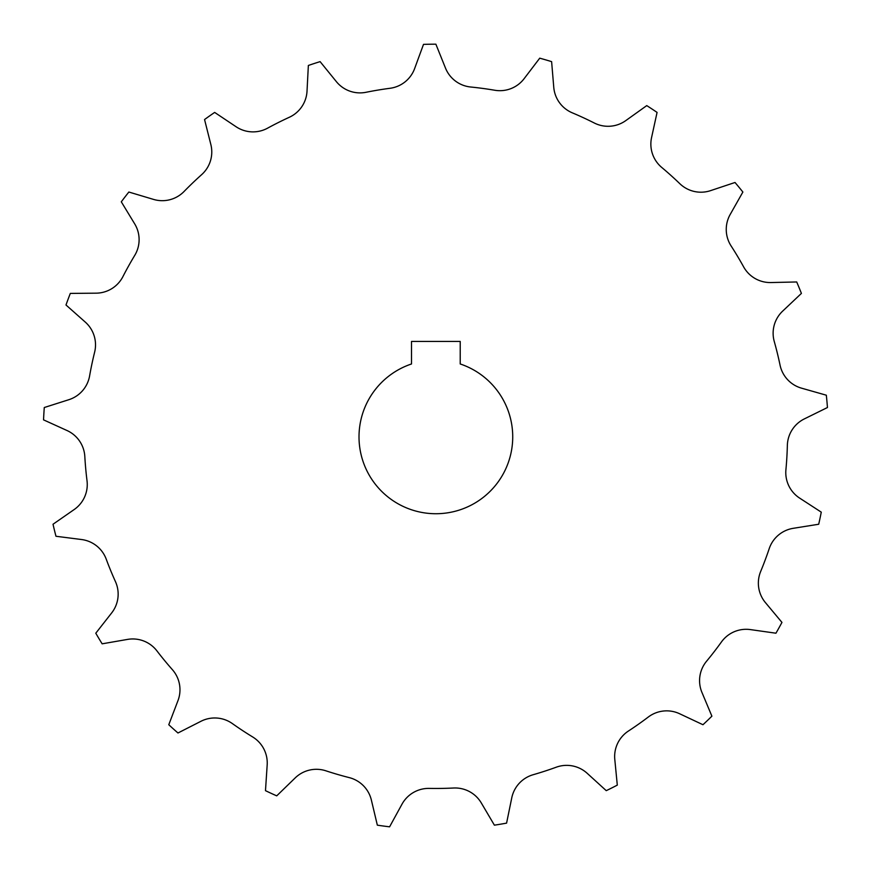 <?xml version="1.0" encoding="UTF-8"?>
<svg xmlns="http://www.w3.org/2000/svg" width="871" height="871" viewBox="0 0 871 871"><rect width="100%" height="100%" fill="white"/><g stroke="black" fill="none" stroke-linecap="round" stroke-linejoin="round"><path stroke-width="1.31" d="M85.434 322.226A30.441 30.441 0 0 1 94.623 352.2A30.441 30.441 0 0 0 85.434 322.226L65.989 304.992A392.679 392.679 0 0 1 70.322 293.407L96.311 293.168A30.441 30.441 0 0 0 122.92 276.608A351.59 351.59 0 0 1 134.744 255.377A30.441 30.441 0 0 0 134.787 224.032L121.298 201.822A392.679 392.679 0 0 1 128.854 192.034L153.753 199.47A30.441 30.441 0 0 0 184.064 191.489A351.59 351.59 0 0 1 201.615 174.679A30.441 30.441 0 0 0 210.902 144.738L204.554 119.545A392.679 392.679 0 0 1 214.658 112.413L236.259 126.861A30.441 30.441 0 0 0 267.582 128.168A351.59 351.59 0 0 1 289.303 117.28A30.441 30.441 0 0 0 307.006 91.411L308.356 65.467A392.679 392.679 0 0 1 320.114 61.634L336.5 81.798A30.441 30.441 0 0 0 366.049 92.282A351.59 351.59 0 0 1 390.012 88.287A30.441 30.441 0 0 0 414.552 68.776L423.502 44.377A392.679 392.679 0 0 1 435.87 44.181L445.571 68.286A30.441 30.441 0 0 0 470.721 87.013A351.59 351.59 0 0 1 494.804 90.257A30.441 30.441 0 0 0 523.994 78.847A30.441 30.441 0 0 1 494.804 90.257A351.59 351.59 0 0 0 470.721 87.013A30.441 30.441 0 0 1 445.571 68.286L435.87 44.181A392.679 392.679 0 0 0 423.502 44.377L414.552 68.776A30.441 30.441 0 0 1 390.012 88.287A351.59 351.59 0 0 0 366.049 92.282A30.441 30.441 0 0 1 336.5 81.798L320.114 61.634A392.679 392.679 0 0 0 308.356 65.467L307.006 91.411A30.441 30.441 0 0 1 289.303 117.28A351.59 351.59 0 0 0 267.582 128.168A30.441 30.441 0 0 1 236.259 126.861L214.658 112.413A392.679 392.679 0 0 0 204.554 119.545L210.902 144.738A30.441 30.441 0 0 1 201.615 174.679A351.59 351.59 0 0 0 184.064 191.489A30.441 30.441 0 0 1 153.753 199.47L128.854 192.034A392.679 392.679 0 0 0 121.298 201.822L134.787 224.032A30.441 30.441 0 0 1 134.744 255.377A351.59 351.59 0 0 0 122.92 276.608A30.441 30.441 0 0 1 96.311 293.168L70.322 293.407A392.679 392.679 0 0 0 65.989 304.992L85.434 322.226A30.441 30.441 0 0 1 94.623 352.2A351.59 351.59 0 0 0 89.593 375.967A30.441 30.441 0 0 1 69.038 399.637L44.279 407.519A392.679 392.679 0 0 0 43.55 419.866L67.209 430.612A30.441 30.441 0 0 1 84.825 456.546A351.59 351.59 0 0 0 87.024 480.738A30.441 30.441 0 0 1 74.362 509.415L53.022 524.244A392.679 392.679 0 0 0 55.973 536.264L81.743 539.552A30.441 30.441 0 0 1 106.218 559.138A351.59 351.59 0 0 0 115.451 581.61A30.441 30.441 0 0 1 111.804 612.749L95.788 633.206A392.679 392.679 0 0 0 102.147 643.821L127.743 639.368A30.441 30.441 0 0 1 156.911 650.866A351.59 351.59 0 0 0 172.349 669.625A30.441 30.441 0 0 1 178.043 700.447L168.778 724.726A392.679 392.679 0 0 0 177.967 732.99L201.125 721.199A30.441 30.441 0 0 1 232.372 723.583A351.59 351.59 0 0 0 252.666 736.953A30.441 30.441 0 0 1 267.19 764.738L265.481 790.661A392.679 392.679 0 0 0 276.717 795.854L295.356 777.759A30.441 30.441 0 0 1 325.928 770.824A351.59 351.59 0 0 0 349.26 777.618A30.441 30.441 0 0 1 371.329 799.883L377.339 825.164A392.679 392.679 0 0 0 389.598 826.819L402.075 804.031A30.441 30.441 0 0 1 429.251 788.397A351.59 351.59 0 0 0 453.551 788.015A30.441 30.441 0 0 1 481.195 802.779L494.39 825.164A392.679 392.679 0 0 0 506.584 823.128L511.8 797.673A30.441 30.441 0 0 1 533.161 774.722A351.59 351.59 0 0 0 556.264 767.199A30.441 30.441 0 0 1 587.032 773.165L606.249 790.661A392.679 392.679 0 0 0 617.299 785.119L614.774 759.262A30.441 30.441 0 0 1 628.416 731.041A351.59 351.59 0 0 0 648.285 717.04A30.441 30.441 0 0 1 679.445 713.665L702.962 724.726A392.679 392.679 0 0 0 711.89 716.169L701.852 692.205A30.441 30.441 0 0 1 706.577 661.209A351.59 351.59 0 0 0 721.428 641.981A30.441 30.441 0 0 1 750.214 629.57L775.941 633.206A392.679 392.679 0 0 0 781.951 622.406L765.304 602.46A30.441 30.441 0 0 1 760.677 571.452A351.59 351.59 0 0 0 769.191 548.697A30.441 30.441 0 0 1 793.046 528.349L818.707 524.244A392.679 392.679 0 0 0 821.266 512.148L799.469 497.994A30.441 30.441 0 0 1 785.914 469.73A351.59 351.59 0 0 0 787.351 445.473A30.441 30.441 0 0 1 804.14 419.005L827.45 407.519A392.679 392.679 0 0 0 826.329 395.205L801.331 388.107A30.441 30.441 0 0 1 780.046 365.091A351.59 351.59 0 0 0 774.265 341.497A30.441 30.441 0 0 1 782.517 311.252L801.407 293.407A392.679 392.679 0 0 0 796.704 281.964L770.726 282.552A30.441 30.441 0 0 1 743.605 266.831A351.59 351.59 0 0 0 731.128 245.981A30.441 30.441 0 0 1 730.083 214.658L742.876 192.034A392.679 392.679 0 0 0 735.015 182.485L710.366 190.705A30.441 30.441 0 0 1 679.816 183.683A351.59 351.59 0 0 0 661.742 167.439A30.441 30.441 0 0 1 651.519 137.803L657.072 112.413A392.679 392.679 0 0 0 646.75 105.609L625.607 120.731A30.441 30.441 0 0 1 594.349 123.029A351.59 351.59 0 0 0 572.291 112.827A30.441 30.441 0 0 1 553.782 87.525L551.615 61.634A392.679 392.679 0 0 0 539.737 58.172L523.994 78.847L539.737 58.172A392.679 392.679 0 0 1 551.615 61.634L553.782 87.525A30.441 30.441 0 0 0 572.291 112.827A351.59 351.59 0 0 1 594.349 123.029A30.441 30.441 0 0 0 625.607 120.731L646.75 105.609A392.679 392.679 0 0 1 657.072 112.413L651.519 137.803A30.441 30.441 0 0 0 661.742 167.439A351.59 351.59 0 0 1 679.816 183.683A30.441 30.441 0 0 0 710.366 190.705L735.015 182.485A392.679 392.679 0 0 1 742.876 192.034L730.083 214.658A30.441 30.441 0 0 0 731.128 245.981A351.59 351.59 0 0 1 743.605 266.831A30.441 30.441 0 0 0 770.726 282.552L796.704 281.964A392.679 392.679 0 0 1 801.407 293.407A392.679 392.679 0 0 0 796.704 281.964M89.593 375.967A351.59 351.59 0 0 1 94.623 352.2A351.59 351.59 0 0 0 89.593 375.967A30.441 30.441 0 0 1 69.038 399.637L44.279 407.519A392.679 392.679 0 0 0 43.55 419.866L67.209 430.612A30.441 30.441 0 0 1 84.825 456.546A351.59 351.59 0 0 0 87.024 480.738A30.441 30.441 0 0 1 74.362 509.415A30.441 30.441 0 0 0 87.024 480.738M276.717 795.854A392.679 392.679 0 0 1 265.481 790.661A392.679 392.679 0 0 0 276.717 795.854L295.356 777.759A30.441 30.441 0 0 1 325.928 770.824A351.59 351.59 0 0 0 349.26 777.618A30.441 30.441 0 0 1 371.329 799.883L377.339 825.164A392.679 392.679 0 0 0 389.598 826.819L402.075 804.031A30.441 30.441 0 0 1 429.251 788.397A351.59 351.59 0 0 0 453.551 788.015A30.441 30.441 0 0 1 481.195 802.779L494.39 825.164A392.679 392.679 0 0 0 506.584 823.128L511.8 797.673A30.441 30.441 0 0 1 533.161 774.722A351.59 351.59 0 0 0 556.264 767.199A30.441 30.441 0 0 1 587.032 773.165L606.249 790.661A392.679 392.679 0 0 0 617.299 785.119L614.774 759.262A30.441 30.441 0 0 1 628.416 731.041A351.59 351.59 0 0 0 648.285 717.04A30.441 30.441 0 0 1 679.445 713.665L702.962 724.726A392.679 392.679 0 0 0 711.89 716.169L701.852 692.205A30.441 30.441 0 0 1 706.577 661.209A351.59 351.59 0 0 0 721.428 641.981A30.441 30.441 0 0 1 750.214 629.57L775.941 633.206A392.679 392.679 0 0 0 781.951 622.406L765.304 602.46A30.441 30.441 0 0 1 760.677 571.452A351.59 351.59 0 0 0 769.191 548.697A30.441 30.441 0 0 1 793.046 528.349L818.707 524.244A392.679 392.679 0 0 0 821.266 512.148L799.469 497.994A30.441 30.441 0 0 1 785.914 469.73A351.59 351.59 0 0 0 787.351 445.473A30.441 30.441 0 0 1 804.14 419.005L827.45 407.519A392.679 392.679 0 0 0 826.329 395.205L801.331 388.107A30.441 30.441 0 0 1 780.046 365.091A351.59 351.59 0 0 0 774.265 341.497A30.441 30.441 0 0 1 782.517 311.252L801.407 293.407M460.215 341.432L460.215 363.969A76.866 76.866 0 0 1 497.929 482.218A76.866 76.866 0 0 1 373.811 482.218A76.866 76.866 0 0 1 411.515 363.969L411.515 341.432L460.215 341.432L460.215 363.969A76.866 76.866 0 0 1 497.929 482.218A76.866 76.866 0 0 1 373.811 482.218A76.866 76.866 0 0 1 411.515 363.969L411.515 341.432L460.215 341.432M827.45 407.519A392.679 392.679 0 0 0 826.329 395.205M494.39 825.164A392.679 392.679 0 0 0 506.584 823.128M265.481 790.661L267.19 764.738A30.441 30.441 0 0 0 252.666 736.953A351.59 351.59 0 0 1 232.372 723.583A30.441 30.441 0 0 0 201.125 721.199L177.967 732.99A392.679 392.679 0 0 1 168.778 724.726L178.043 700.447A30.441 30.441 0 0 0 172.349 669.625A351.59 351.59 0 0 1 156.911 650.866A30.441 30.441 0 0 0 127.743 639.368L102.147 643.821A392.679 392.679 0 0 1 95.788 633.206L111.804 612.749A30.441 30.441 0 0 0 115.451 581.61A351.59 351.59 0 0 1 106.218 559.138A30.441 30.441 0 0 0 81.743 539.552L55.973 536.264A392.679 392.679 0 0 1 53.022 524.244L74.362 509.415M70.322 293.407A392.679 392.679 0 0 0 65.989 304.992M128.854 192.034A392.679 392.679 0 0 0 121.298 201.822"/></g></svg>
